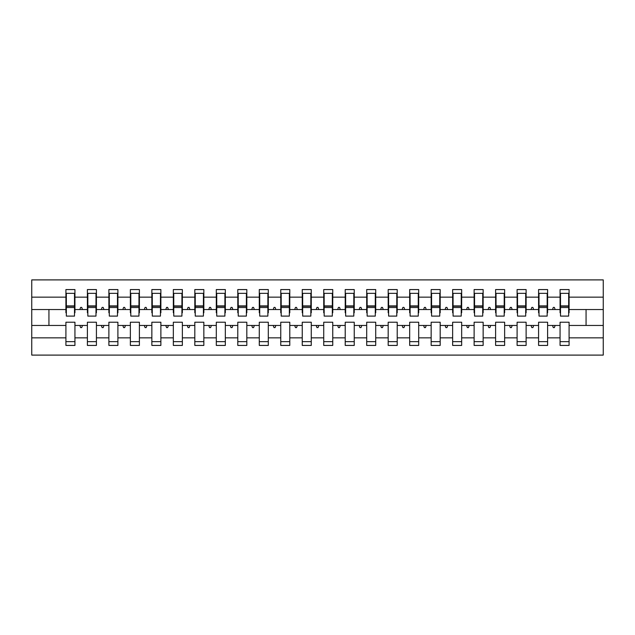 <?xml version="1.0" encoding="UTF-8"?>
<svg xmlns="http://www.w3.org/2000/svg" width="635" height="635" viewBox="0 0 635 635"><rect width="100%" height="100%" fill="white"/><g stroke="black" fill="none" stroke-linecap="round" stroke-linejoin="round"><path stroke-width="0.95" d="M560.062 337.86L547.6 337.86L547.6 322.223L538.583 322.223L538.583 337.86L526.121 337.86L526.121 322.223L517.096 322.223L517.096 337.86L504.634 337.86L504.634 322.223L495.61 322.223L495.61 337.86L483.148 337.86L483.148 322.223L474.123 322.223L474.123 337.86L461.661 337.86L461.661 322.223L452.644 322.223L452.644 337.86L440.182 337.86L440.182 322.223L431.157 322.223L431.157 337.86L418.695 337.86L418.695 322.223L409.67 322.223L409.67 337.86L397.208 337.86L397.208 322.223L388.183 322.223L388.183 337.86L375.722 337.86L375.722 322.223L366.697 322.223L366.697 337.86L354.243 337.86L354.243 322.223L345.218 322.223L345.218 337.86L332.756 337.86L332.756 322.223L323.731 322.223L323.731 337.86L311.269 337.86L311.269 322.223L302.244 322.223L302.244 337.86L289.782 337.86L289.782 322.223L280.757 322.223L280.757 337.86L268.303 337.86L268.303 322.223L259.278 322.223L259.278 337.86L246.817 337.86L246.817 322.223L237.792 322.223L237.792 337.86L225.33 337.86L225.33 322.223L216.305 322.223L216.305 337.86L203.843 337.86L203.843 322.223L194.818 322.223L194.818 337.86L182.356 337.86L182.356 322.223L173.339 322.223L173.339 337.86L160.877 337.86L160.877 322.223L151.852 322.223L151.852 337.86L139.39 337.86L139.39 322.223L130.365 322.223L130.365 337.86L117.904 337.86L117.904 322.223L108.879 322.223L108.879 337.86L96.417 337.86L96.417 322.223L87.4 322.223L87.4 325.453L74.938 325.453L74.938 322.223L65.913 322.223L65.913 337.86L31.75 337.86L31.75 355.1L603.25 355.1L603.25 337.86L569.087 337.86L569.087 345.432L560.062 345.432L560.062 325.453L552.514 325.453L553.299 327.596L554.371 327.596L555.157 325.453M569.087 337.86L569.087 322.223L560.062 322.223L560.062 325.453M603.25 337.86L603.25 309.547L569.087 309.547L569.087 289.568L560.062 289.568L560.062 297.14L547.6 297.14L547.6 312.777L547.172 312.777M560.499 312.777L560.062 312.777L560.062 297.14M538.583 337.86L538.583 345.432L547.6 345.432L547.6 337.86M547.6 297.14L547.6 289.568L538.583 289.568L538.583 297.14L526.121 297.14L526.121 312.777L525.693 312.777M539.012 312.777L538.583 312.777L538.583 297.14M517.096 337.86L517.096 345.432L526.121 345.432L526.121 337.86M526.121 297.14L526.121 289.568L517.096 289.568L517.096 297.14L504.634 297.14L504.634 312.777L504.206 312.777M517.525 312.777L517.096 312.777L517.096 297.14M495.61 337.86L495.61 345.432L504.634 345.432L504.634 337.86M504.634 297.14L504.634 289.568L495.61 289.568L495.61 297.14L483.148 297.14L483.148 312.777L482.719 312.777M496.038 312.777L495.61 312.777L495.61 297.14M474.123 337.86L474.123 345.432L483.148 345.432L483.148 337.86M483.148 297.14L483.148 289.568L474.123 289.568L474.123 297.14L461.661 297.14L461.661 312.777L461.232 312.777M474.551 312.777L474.123 312.777L474.123 297.14M452.644 337.86L452.644 345.432L461.661 345.432L461.661 337.86M461.661 297.14L461.661 289.568L452.644 289.568L452.644 297.14L440.182 297.14L440.182 312.777L439.753 312.777M453.072 312.777L452.644 312.777L452.644 297.14M431.157 337.86L431.157 345.432L440.182 345.432L440.182 337.86M440.182 297.14L440.182 289.568L431.157 289.568L431.157 297.14L418.695 297.14L418.695 312.777L418.267 312.777M431.586 312.777L431.157 312.777L431.157 297.14M409.67 337.86L409.67 345.432L418.695 345.432L418.695 337.86M418.695 297.14L418.695 289.568L409.67 289.568L409.67 297.14L397.208 297.14L397.208 312.777L396.78 312.777M410.099 312.777L409.67 312.777L409.67 297.14M388.183 337.86L388.183 345.432L397.208 345.432L397.208 337.86M397.208 297.14L397.208 289.568L388.183 289.568L388.183 297.14L375.722 297.14L375.722 312.777L375.293 312.777M388.612 312.777L388.183 312.777L388.183 297.14M366.697 337.86L366.697 345.432L375.722 345.432L375.722 337.86M375.722 297.14L375.722 289.568L366.697 289.568L366.697 297.14L354.243 297.14L354.243 312.777L353.806 312.777M367.133 312.777L366.697 312.777L366.697 297.14M345.218 337.86L345.218 345.432L354.243 345.432L354.243 337.86M354.243 297.14L354.243 289.568L345.218 289.568L345.218 297.14L332.756 297.14L332.756 312.777L332.327 312.777M345.646 312.777L345.218 312.777L345.218 297.14M323.731 337.86L323.731 345.432L332.756 345.432L332.756 337.86M332.756 297.14L332.756 289.568L323.731 289.568L323.731 297.14L311.269 297.14L311.269 312.777L310.84 312.777M324.16 312.777L323.731 312.777L323.731 297.14M302.244 337.86L302.244 345.432L311.269 345.432L311.269 337.86M311.269 297.14L311.269 289.568L302.244 289.568L302.244 297.14L289.782 297.14L289.782 312.777L289.354 312.777M302.673 312.777L302.244 312.777L302.244 297.14M280.757 337.86L280.757 345.432L289.782 345.432L289.782 337.86M289.782 297.14L289.782 289.568L280.757 289.568L280.757 297.14L268.303 297.14L268.303 312.777L267.867 312.777M281.194 312.777L280.757 312.777L280.757 297.14M259.278 337.86L259.278 345.432L268.303 345.432L268.303 337.86M268.303 297.14L268.303 289.568L259.278 289.568L259.278 297.14L246.817 297.14L246.817 312.777L246.388 312.777M259.707 312.777L259.278 312.777L259.278 297.14M237.792 337.86L237.792 345.432L246.817 345.432L246.817 337.86M246.817 297.14L246.817 289.568L237.792 289.568L237.792 297.14L225.33 297.14L225.33 312.777L224.901 312.777M238.22 312.777L237.792 312.777L237.792 297.14M216.305 337.86L216.305 345.432L225.33 345.432L225.33 337.86M225.33 297.14L225.33 289.568L216.305 289.568L216.305 297.14L203.843 297.14L203.843 312.777L203.414 312.777M216.733 312.777L216.305 312.777L216.305 297.14M194.818 337.86L194.818 345.432L203.843 345.432L203.843 337.86M203.843 297.14L203.843 289.568L194.818 289.568L194.818 297.14L182.356 297.14L182.356 312.777L181.927 312.777M195.247 312.777L194.818 312.777L194.818 297.14M173.339 337.86L173.339 345.432L182.356 345.432L182.356 337.86M182.356 297.14L182.356 289.568L173.339 289.568L173.339 297.14L160.877 297.14L160.877 312.777L160.449 312.777M173.768 312.777L173.339 312.777L173.339 297.14M151.852 337.86L151.852 345.432L160.877 345.432L160.877 337.86M160.877 297.14L160.877 289.568L151.852 289.568L151.852 297.14L139.39 297.14L139.39 312.777L138.962 312.777M152.281 312.777L151.852 312.777L151.852 297.14M130.365 337.86L130.365 345.432L139.39 345.432L139.39 337.86M139.39 297.14L139.39 289.568L130.365 289.568L130.365 297.14L117.904 297.14L117.904 312.777L117.475 312.777M130.794 312.777L130.365 312.777L130.365 297.14M108.879 337.86L108.879 345.432L117.904 345.432L117.904 337.86M117.904 297.14L117.904 289.568L108.879 289.568L108.879 297.14L96.417 297.14L96.417 312.777L95.988 312.777M109.307 312.777L108.879 312.777L108.879 297.14M96.417 337.86L96.417 345.432L87.4 345.432L87.4 325.453M96.417 297.14L96.417 289.568L87.4 289.568L87.4 297.14L74.938 297.14L74.938 289.568L65.913 289.568L65.913 297.14L31.75 297.14L31.75 279.9L603.25 279.9L603.25 297.14L569.087 297.14M87.828 312.777L87.4 312.777L87.4 297.14M65.913 337.86L65.913 345.432L74.938 345.432L74.938 325.453M66.342 312.777L65.913 312.777L65.913 297.14M569.087 309.547L569.087 312.777L568.658 312.777M87.4 337.86L74.938 337.86M552.514 325.453L547.6 325.453M560.062 309.547L555.157 309.547L554.371 307.403L553.299 307.403L552.514 309.547L547.6 309.547M552.514 309.547L555.157 309.547M531.027 325.453L531.812 327.596L532.884 327.596L533.67 325.453L526.121 325.453M538.583 325.453L533.67 325.453M538.583 309.547L533.67 309.547L532.884 307.403L531.812 307.403L531.027 309.547L526.121 309.547M531.027 309.547L533.67 309.547M509.548 325.453L510.326 327.596L511.405 327.596L512.183 325.453L504.634 325.453M517.096 325.453L512.183 325.453M517.096 309.547L512.183 309.547L511.405 307.403L510.326 307.403L509.548 309.547L504.634 309.547M509.548 309.547L512.183 309.547M488.061 325.453L488.839 327.596L489.918 327.596L490.696 325.453L483.148 325.453M495.61 325.453L490.696 325.453M495.61 309.547L490.696 309.547L489.918 307.403L488.839 307.403L488.061 309.547L483.148 309.547M488.061 309.547L490.696 309.547M466.574 325.453L467.36 327.596L468.432 327.596L469.217 325.453L461.661 325.453M474.123 325.453L469.217 325.453M474.123 309.547L469.217 309.547L468.432 307.403L467.36 307.403L466.574 309.547L461.661 309.547M466.574 309.547L469.217 309.547M445.087 325.453L445.873 327.596L446.945 327.596L447.731 325.453L440.182 325.453M452.644 325.453L447.731 325.453M452.644 309.547L447.731 309.547L446.945 307.403L445.873 307.403L445.087 309.547L440.182 309.547M445.087 309.547L447.731 309.547M423.608 325.453L424.386 327.596L425.466 327.596L426.244 325.453L418.695 325.453M431.157 325.453L426.244 325.453M431.157 309.547L426.244 309.547L425.466 307.403L424.386 307.403L423.608 309.547L418.695 309.547M423.608 309.547L426.244 309.547M402.122 325.453L402.9 327.596L403.979 327.596L404.757 325.453L397.208 325.453M409.67 325.453L404.757 325.453M409.67 309.547L404.757 309.547L403.979 307.403L402.9 307.403L402.122 309.547L397.208 309.547M402.122 309.547L404.757 309.547M380.635 325.453L381.421 327.596L382.492 327.596L383.27 325.453L375.722 325.453M388.183 325.453L383.27 325.453M388.183 309.547L383.27 309.547L382.492 307.403L381.421 307.403L380.635 309.547L375.722 309.547M380.635 309.547L383.27 309.547M359.148 325.453L359.934 327.596L361.005 327.596L361.791 325.453L354.243 325.453M366.697 325.453L361.791 325.453M366.697 309.547L361.791 309.547L361.005 307.403L359.934 307.403L359.148 309.547L354.243 309.547M359.148 309.547L361.791 309.547M337.669 325.453L338.447 327.596L339.519 327.596L340.304 325.453L332.756 325.453M345.218 325.453L340.304 325.453M345.218 309.547L340.304 309.547L339.519 307.403L338.447 307.403L337.669 309.547L332.756 309.547M337.669 309.547L340.304 309.547M316.182 325.453L316.96 327.596L318.04 327.596L318.818 325.453L311.269 325.453M323.731 325.453L318.818 325.453M323.731 309.547L318.818 309.547L318.04 307.403L316.96 307.403L316.182 309.547L311.269 309.547M316.182 309.547L318.818 309.547M294.696 325.453L295.481 327.596L296.553 327.596L297.331 325.453L289.782 325.453M302.244 325.453L297.331 325.453M302.244 309.547L297.331 309.547L296.553 307.403L295.481 307.403L294.696 309.547L289.782 309.547M294.696 309.547L297.331 309.547M273.209 325.453L273.995 327.596L275.066 327.596L275.852 325.453L268.303 325.453M280.757 325.453L275.852 325.453M280.757 309.547L275.852 309.547L275.066 307.403L273.995 307.403L273.209 309.547L268.303 309.547M273.209 309.547L275.852 309.547M251.73 325.453L252.508 327.596L253.579 327.596L254.365 325.453L246.817 325.453M259.278 325.453L254.365 325.453M259.278 309.547L254.365 309.547L253.579 307.403L252.508 307.403L251.73 309.547L246.817 309.547M251.73 309.547L254.365 309.547M230.243 325.453L231.021 327.596L232.1 327.596L232.878 325.453L225.33 325.453M237.792 325.453L232.878 325.453M237.792 309.547L232.878 309.547L232.1 307.403L231.021 307.403L230.243 309.547L225.33 309.547M230.243 309.547L232.878 309.547M208.756 325.453L209.534 327.596L210.614 327.596L211.391 325.453L203.843 325.453M216.305 325.453L211.391 325.453M216.305 309.547L211.391 309.547L210.614 307.403L209.534 307.403L208.756 309.547L203.843 309.547M208.756 309.547L211.391 309.547M187.269 325.453L188.055 327.596L189.127 327.596L189.913 325.453L182.356 325.453M194.818 325.453L189.913 325.453M194.818 309.547L189.913 309.547L189.127 307.403L188.055 307.403L187.269 309.547L182.356 309.547M187.269 309.547L189.913 309.547M165.783 325.453L166.568 327.596L167.64 327.596L168.426 325.453L160.877 325.453M173.339 325.453L168.426 325.453M173.339 309.547L168.426 309.547L167.64 307.403L166.568 307.403L165.783 309.547L160.877 309.547M165.783 309.547L168.426 309.547M144.304 325.453L145.082 327.596L146.161 327.596L146.939 325.453L139.39 325.453M151.852 325.453L146.939 325.453M151.852 309.547L146.939 309.547L146.161 307.403L145.082 307.403L144.304 309.547L139.39 309.547M144.304 309.547L146.939 309.547M122.817 325.453L123.595 327.596L124.674 327.596L125.452 325.453L117.904 325.453M130.365 325.453L125.452 325.453M130.365 309.547L125.452 309.547L124.674 307.403L123.595 307.403L122.817 309.547L117.904 309.547M122.817 309.547L125.452 309.547M101.33 325.453L102.116 327.596L103.188 327.596L103.973 325.453L96.417 325.453M108.879 325.453L103.973 325.453M108.879 309.547L103.973 309.547L103.188 307.403L102.116 307.403L101.33 309.547L96.417 309.547M101.33 309.547L103.973 309.547M79.843 325.453L80.629 327.596L81.701 327.596L82.486 325.453M87.4 309.547L82.486 309.547L81.701 307.403L80.629 307.403L79.843 309.547L74.938 309.547L74.938 297.14M79.843 309.547L82.486 309.547M74.938 309.547L74.938 312.777L74.501 312.777M65.913 325.453L31.75 325.453L31.75 297.14M31.75 337.86L31.75 325.453M65.913 309.547L31.75 309.547M603.25 309.547L603.25 297.14M48.935 325.453L48.935 309.547M586.065 309.547L586.065 325.453L569.087 325.453M603.25 325.453L586.065 325.453M65.913 293.33L66.342 293.33L65.913 293.33M66.342 307.507L66.342 293.33L74.938 293.33L74.501 293.33L74.501 316.103L66.342 316.103L66.342 307.507L74.501 307.507M65.913 341.67L74.938 341.67M87.4 293.33L87.828 293.33L87.4 293.33M87.828 307.507L87.828 293.33L96.417 293.33L95.988 293.33L95.988 316.103L87.828 316.103L87.828 307.507L95.988 307.507M87.4 341.67L96.417 341.67M108.879 293.33L109.307 293.33L108.879 293.33M109.307 307.507L109.307 293.33L117.904 293.33L117.475 293.33L117.475 316.103L109.307 316.103L109.307 307.507L117.475 307.507M108.879 341.67L117.904 341.67M130.365 293.33L130.794 293.33L130.365 293.33M130.794 307.507L130.794 293.33L139.39 293.33L138.962 293.33L138.962 316.103L130.794 316.103L130.794 307.507L138.962 307.507M130.365 341.67L139.39 341.67M151.852 293.33L152.281 293.33L151.852 293.33M152.281 307.507L152.281 293.33L160.877 293.33L160.449 293.33L160.449 316.103L152.281 316.103L152.281 307.507L160.449 307.507M151.852 341.67L160.877 341.67M173.339 293.33L173.768 293.33L173.339 293.33M173.768 307.507L173.768 293.33L182.356 293.33L181.927 293.33L181.927 316.103L173.768 316.103L173.768 307.507L181.927 307.507M173.339 341.67L182.356 341.67M194.818 293.33L195.247 293.33L194.818 293.33M195.247 307.507L195.247 293.33L203.843 293.33L203.414 293.33L203.414 316.103L195.247 316.103L195.247 307.507L203.414 307.507M194.818 341.67L203.843 341.67M216.305 293.33L216.733 293.33L216.305 293.33M216.733 307.507L216.733 293.33L225.33 293.33L224.901 293.33L224.901 316.103L216.733 316.103L216.733 307.507L224.901 307.507M216.305 341.67L225.33 341.67M237.792 293.33L238.22 293.33L237.792 293.33M238.22 307.507L238.22 293.33L246.817 293.33L246.388 293.33L246.388 316.103L238.22 316.103L238.22 307.507L246.388 307.507M237.792 341.67L246.817 341.67M259.278 293.33L259.707 293.33L259.278 293.33M259.707 307.507L259.707 293.33L268.303 293.33L267.867 293.33L267.867 316.103L259.707 316.103L259.707 307.507L267.867 307.507M259.278 341.67L268.303 341.67M280.757 293.33L281.194 293.33L280.757 293.33M281.194 307.507L281.194 293.33L289.782 293.33L289.354 293.33L289.354 316.103L281.194 316.103L281.194 307.507L289.354 307.507M280.757 341.67L289.782 341.67M302.244 293.33L302.673 293.33L302.244 293.33M302.673 307.507L302.673 293.33L311.269 293.33L310.84 293.33L310.84 316.103L302.673 316.103L302.673 307.507L310.84 307.507M302.244 341.67L311.269 341.67M323.731 293.33L324.16 293.33L323.731 293.33M324.16 307.507L324.16 293.33L332.756 293.33L332.327 293.33L332.327 316.103L324.16 316.103L324.16 307.507L332.327 307.507M323.731 341.67L332.756 341.67M345.218 293.33L345.646 293.33L345.218 293.33M345.646 307.507L345.646 293.33L354.243 293.33L353.806 293.33L353.806 316.103L345.646 316.103L345.646 307.507L353.806 307.507M345.218 341.67L354.243 341.67M366.697 293.33L367.133 293.33L366.697 293.33M367.133 307.507L367.133 293.33L375.722 293.33L375.293 293.33L375.293 316.103L367.133 316.103L367.133 307.507L375.293 307.507M366.697 341.67L375.722 341.67M388.183 293.33L388.612 293.33L388.183 293.33M388.612 307.507L388.612 293.33L397.208 293.33L396.78 293.33L396.78 316.103L388.612 316.103L388.612 307.507L396.78 307.507M388.183 341.67L397.208 341.67M409.67 293.33L410.099 293.33L409.67 293.33M410.099 307.507L410.099 293.33L418.695 293.33L418.267 293.33L418.267 316.103L410.099 316.103L410.099 307.507L418.267 307.507M409.67 341.67L418.695 341.67M431.157 293.33L431.586 293.33L431.157 293.33M431.586 307.507L431.586 293.33L440.182 293.33L439.753 293.33L439.753 316.103L431.586 316.103L431.586 307.507L439.753 307.507M431.157 341.67L440.182 341.67M452.644 293.33L453.072 293.33L452.644 293.33M453.072 307.507L453.072 293.33L461.661 293.33L461.232 293.33L461.232 316.103L453.072 316.103L453.072 307.507L461.232 307.507M452.644 341.67L461.661 341.67M474.123 293.33L474.551 293.33L474.123 293.33M474.551 307.507L474.551 293.33L483.148 293.33L482.719 293.33L482.719 316.103L474.551 316.103L474.551 307.507L482.719 307.507M474.123 341.67L483.148 341.67M495.61 293.33L496.038 293.33L495.61 293.33M496.038 307.507L496.038 293.33L504.634 293.33L504.206 293.33L504.206 316.103L496.038 316.103L496.038 307.507L504.206 307.507M495.61 341.67L504.634 341.67M517.096 293.33L517.525 293.33L517.096 293.33M517.525 307.507L517.525 293.33L526.121 293.33L525.693 293.33L525.693 316.103L517.525 316.103L517.525 307.507L525.693 307.507M517.096 341.67L526.121 341.67M538.583 293.33L539.012 293.33L538.583 293.33M539.012 307.507L539.012 293.33L547.6 293.33L547.172 293.33L547.172 316.103L539.012 316.103L539.012 307.507L547.172 307.507M538.583 341.67L547.6 341.67M560.062 293.33L560.499 293.33L560.062 293.33M560.499 307.507L560.499 293.33L569.087 293.33L568.658 293.33L568.658 316.103L560.499 316.103L560.499 307.507L568.658 307.507M560.062 341.67L569.087 341.67M74.501 298.704L74.938 298.704M65.913 298.704L66.342 298.704M66.342 306.221L74.501 306.221M95.988 298.704L96.417 298.704M87.4 298.704L87.828 298.704M87.828 306.221L95.988 306.221M117.475 298.704L117.904 298.704M108.879 298.704L109.307 298.704M109.307 306.221L117.475 306.221M138.962 298.704L139.39 298.704M130.365 298.704L130.794 298.704M130.794 306.221L138.962 306.221M160.449 298.704L160.877 298.704M151.852 298.704L152.281 298.704M152.281 306.221L160.449 306.221M181.927 298.704L182.356 298.704M173.339 298.704L173.768 298.704M173.768 306.221L181.927 306.221M203.414 298.704L203.843 298.704M194.818 298.704L195.247 298.704M195.247 306.221L203.414 306.221M224.901 298.704L225.33 298.704M216.305 298.704L216.733 298.704M216.733 306.221L224.901 306.221M246.388 298.704L246.817 298.704M237.792 298.704L238.22 298.704M238.22 306.221L246.388 306.221M267.867 298.704L268.303 298.704M259.278 298.704L259.707 298.704M259.707 306.221L267.867 306.221M289.354 298.704L289.782 298.704M280.757 298.704L281.194 298.704M281.194 306.221L289.354 306.221M310.84 298.704L311.269 298.704M302.244 298.704L302.673 298.704M302.673 306.221L310.84 306.221M332.327 298.704L332.756 298.704M323.731 298.704L324.16 298.704M324.16 306.221L332.327 306.221M353.806 298.704L354.243 298.704M345.218 298.704L345.646 298.704M345.646 306.221L353.806 306.221M375.293 298.704L375.722 298.704M366.697 298.704L367.133 298.704M367.133 306.221L375.293 306.221M396.78 298.704L397.208 298.704M388.183 298.704L388.612 298.704M388.612 306.221L396.78 306.221M418.267 298.704L418.695 298.704M409.67 298.704L410.099 298.704M410.099 306.221L418.267 306.221M439.753 298.704L440.182 298.704M431.157 298.704L431.586 298.704M431.586 306.221L439.753 306.221M461.232 298.704L461.661 298.704M452.644 298.704L453.072 298.704M453.072 306.221L461.232 306.221M482.719 298.704L483.148 298.704M474.123 298.704L474.551 298.704M474.551 306.221L482.719 306.221M504.206 298.704L504.634 298.704M495.61 298.704L496.038 298.704M496.038 306.221L504.206 306.221M525.693 298.704L526.121 298.704M517.096 298.704L517.525 298.704M517.525 306.221L525.693 306.221M547.172 298.704L547.6 298.704M538.583 298.704L539.012 298.704M539.012 306.221L547.172 306.221M568.658 298.704L569.087 298.704M560.062 298.704L560.499 298.704M560.499 306.221L568.658 306.221M66.342 305.895L74.501 305.895M87.828 305.895L95.988 305.895M109.307 305.895L117.475 305.895M130.794 305.895L138.962 305.895M152.281 305.895L160.449 305.895M173.768 305.895L181.927 305.895M195.247 305.895L203.414 305.895M216.733 305.895L224.901 305.895M238.22 305.895L246.388 305.895M259.707 305.895L267.867 305.895M281.194 305.895L289.354 305.895M302.673 305.895L310.84 305.895M324.16 305.895L332.327 305.895M345.646 305.895L353.806 305.895M367.133 305.895L375.293 305.895M388.612 305.895L396.78 305.895M410.099 305.895L418.267 305.895M431.586 305.895L439.753 305.895M453.072 305.895L461.232 305.895M474.551 305.895L482.719 305.895M496.038 305.895L504.206 305.895M517.525 305.895L525.693 305.895M539.012 305.895L547.172 305.895M560.499 305.895L568.658 305.895"/></g></svg>
